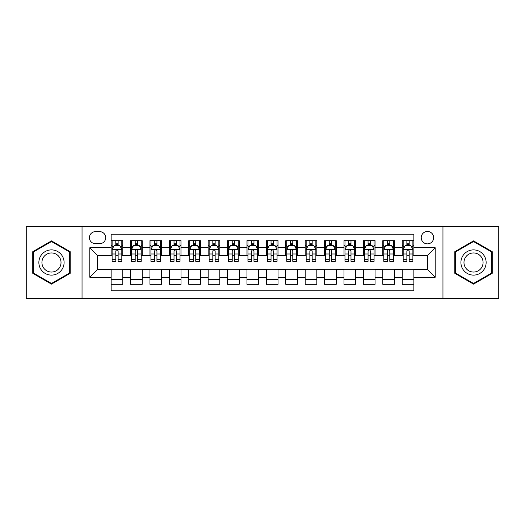 <?xml version="1.0" encoding="UTF-8"?>
<svg xmlns="http://www.w3.org/2000/svg" width="525" height="525" viewBox="0 0 525 525"><rect width="100%" height="100%" fill="white"/><g stroke="black" fill="none" stroke-linecap="round" stroke-linejoin="round"><path stroke-width="0.79" d="M427.435 231.453A6.208 6.208 0 0 0 421.227 237.661A6.208 6.208 0 0 0 427.435 243.869A6.208 6.208 0 0 0 433.65 237.661A6.208 6.208 0 0 0 427.435 231.453M442.962 298.397L498.75 298.397L498.75 226.603L442.962 226.603L442.962 298.397L82.038 298.397L82.038 226.603L26.25 226.603L26.25 298.397L82.038 298.397M413.858 240.673L402.216 240.673L402.216 247.754L394.452 247.754L394.452 255.518L402.216 255.518L402.216 247.754M394.452 247.754L394.452 240.673L382.81 240.673L382.81 247.754L375.047 247.754L375.047 255.518L382.81 255.518L382.81 247.754M375.047 247.754L375.047 240.673L363.405 240.673L363.405 247.754L355.642 247.754L355.642 255.518L363.405 255.518L363.405 247.754M355.642 247.754L355.642 240.673L344 240.673L344 247.754L336.236 247.754L336.236 255.518L344 255.518L344 247.754M336.236 247.754L336.236 240.673L324.594 240.673L324.594 247.754L316.831 247.754L316.831 255.518L324.594 255.518L324.594 247.754M316.831 247.754L316.831 240.673L305.189 240.673L305.189 247.754L297.426 247.754L297.426 255.518L305.189 255.518L305.189 247.754M297.426 247.754L297.426 240.673L285.784 240.673L285.784 247.754L278.027 247.754L278.027 255.518L285.784 255.518L285.784 247.754M278.027 247.754L278.027 240.673L266.378 240.673L266.378 247.754L258.622 247.754L258.622 255.518L266.378 255.518L266.378 247.754M258.622 247.754L258.622 240.673L246.973 240.673L246.973 247.754L239.216 247.754L239.216 255.518L246.973 255.518L246.973 247.754M239.216 247.754L239.216 240.673L227.574 240.673L227.574 247.754L219.811 247.754L219.811 255.518L227.574 255.518L227.574 247.754M219.811 247.754L219.811 240.673L208.169 240.673L208.169 247.754L200.406 247.754L200.406 255.518L208.169 255.518L208.169 247.754M200.406 247.754L200.406 240.673L188.764 240.673L188.764 247.754L181 247.754L181 255.518L188.764 255.518L188.764 247.754M181 247.754L181 240.673L169.358 240.673L169.358 247.754L161.595 247.754L161.595 255.518L169.358 255.518L169.358 247.754M161.595 247.754L161.595 240.673L149.953 240.673L149.953 247.754L142.19 247.754L142.19 255.518L149.953 255.518L149.953 247.754M142.19 247.754L142.19 240.673L130.548 240.673L130.548 255.518L122.784 255.518L122.784 240.673L111.143 240.673M111.143 284.327L122.784 284.327L122.784 269.483L130.548 269.483L130.548 284.327L142.19 284.327L142.19 269.483L149.953 269.483L149.953 277.246L142.19 277.246M149.953 277.246L149.953 284.327L161.595 284.327L161.595 269.483L169.358 269.483L169.358 277.246L161.595 277.246M169.358 277.246L169.358 284.327L181 284.327L181 269.483L188.764 269.483L188.764 277.246L181 277.246M188.764 277.246L188.764 284.327L200.406 284.327L200.406 269.483L208.169 269.483L208.169 277.246L200.406 277.246M208.169 277.246L208.169 284.327L219.811 284.327L219.811 269.483L227.574 269.483L227.574 277.246L219.811 277.246M227.574 277.246L227.574 284.327L239.216 284.327L239.216 269.483L246.973 269.483L246.973 277.246L239.216 277.246M246.973 277.246L246.973 284.327L258.622 284.327L258.622 269.483L266.378 269.483L266.378 277.246L258.622 277.246M266.378 277.246L266.378 284.327L278.027 284.327L278.027 269.483L285.784 269.483L285.784 277.246L278.027 277.246M285.784 277.246L285.784 284.327L297.426 284.327L297.426 269.483L305.189 269.483L305.189 277.246L297.426 277.246M305.189 277.246L305.189 284.327L316.831 284.327L316.831 269.483L324.594 269.483L324.594 277.246L316.831 277.246M324.594 277.246L324.594 284.327L336.236 284.327L336.236 269.483L344 269.483L344 277.246L336.236 277.246M344 277.246L344 284.327L355.642 284.327L355.642 269.483L363.405 269.483L363.405 277.246L355.642 277.246M363.405 277.246L363.405 284.327L375.047 284.327L375.047 269.483L382.81 269.483L382.81 277.246L375.047 277.246M382.81 277.246L382.81 284.327L394.452 284.327L394.452 269.483L402.216 269.483L402.216 277.246L394.452 277.246M95.425 243.679L99.697 243.679A6.018 6.018 0 0 0 105.709 237.661A6.018 6.018 0 0 0 99.697 231.65L95.425 231.65A6.018 6.018 0 0 0 89.414 237.661A6.018 6.018 0 0 0 95.425 243.679M442.962 226.603L82.038 226.603M413.858 247.754L413.858 234.17L111.143 234.17L111.143 255.518L97.565 255.518L97.565 269.483L111.143 269.483L111.143 290.83L413.858 290.83L413.858 269.483L427.435 269.483L427.435 255.518L413.858 255.518L413.858 247.754L435.199 247.754L435.199 277.246L413.858 277.246M111.143 277.246L89.801 277.246L89.801 247.754L111.143 247.754M402.216 277.246L402.216 284.327L413.858 284.327M111.143 245.523L112.114 245.523M115.802 245.523L118.132 245.523M121.82 245.523L122.784 245.523M111.143 255.321L112.114 255.321M115.802 255.321L118.132 255.321M121.82 255.321L122.784 255.321M111.143 269.679L122.784 269.679M111.143 279.477L122.784 279.477M130.548 255.321L131.519 255.321M135.207 255.321L137.537 255.321M141.225 255.321L142.19 255.321M130.548 245.523L131.519 245.523M135.207 245.523L137.537 245.523M141.225 245.523L142.19 245.523M130.548 269.679L142.19 269.679M130.548 279.477L142.19 279.477M149.953 269.679L161.595 269.679M149.953 279.477L161.595 279.477M149.953 245.523L150.924 245.523M154.612 245.523L156.942 245.523M160.624 245.523L161.595 245.523M149.953 255.321L150.924 255.321M154.612 255.321L156.942 255.321M160.624 255.321L161.595 255.321M169.358 269.679L181 269.679M169.358 279.477L181 279.477M169.358 245.523L170.33 245.523M174.018 245.523L176.341 245.523M180.029 245.523L181 245.523M169.358 255.321L170.33 255.321M174.018 255.321L176.341 255.321M180.029 255.321L181 255.321M188.764 269.679L200.406 269.679M188.764 279.477L200.406 279.477M188.764 245.523L189.735 245.523M193.423 245.523L195.746 245.523M199.434 245.523L200.406 245.523M188.764 255.321L189.735 255.321M193.423 255.321L195.746 255.321M199.434 255.321L200.406 255.321M208.169 269.679L219.811 269.679M208.169 279.477L219.811 279.477M208.169 245.523L209.14 245.523M212.822 245.523L215.152 245.523M218.84 245.523L219.811 245.523M208.169 255.321L209.14 255.321M212.822 255.321L215.152 255.321M218.84 255.321L219.811 255.321M227.574 269.679L239.216 269.679M227.574 279.477L239.216 279.477M227.574 245.523L228.539 245.523M232.227 245.523L234.557 245.523M238.245 245.523L239.216 245.523M227.574 255.321L228.539 255.321M232.227 255.321L234.557 255.321M238.245 255.321L239.216 255.321M246.973 269.679L258.622 269.679M246.973 279.477L258.622 279.477M246.973 245.523L247.944 245.523M251.632 245.523L253.962 245.523M257.65 245.523L258.622 245.523M246.973 255.321L247.944 255.321M251.632 255.321L253.962 255.321M257.65 255.321L258.622 255.321M266.378 269.679L278.027 269.679M266.378 279.477L278.027 279.477M266.378 245.523L267.35 245.523M271.038 245.523L273.368 245.523M277.056 245.523L278.027 245.523M266.378 255.321L267.35 255.321M271.038 255.321L273.368 255.321M277.056 255.321L278.027 255.321M285.784 269.679L297.426 269.679M285.784 279.477L297.426 279.477M285.784 245.523L286.755 245.523M290.443 245.523L292.773 245.523M296.461 245.523L297.426 245.523M285.784 255.321L286.755 255.321M290.443 255.321L292.773 255.321M296.461 255.321L297.426 255.321M305.189 269.679L316.831 269.679M305.189 279.477L316.831 279.477M305.189 245.523L306.16 245.523M309.848 245.523L312.178 245.523M315.86 245.523L316.831 245.523M305.189 255.321L306.16 255.321M309.848 255.321L312.178 255.321M315.86 255.321L316.831 255.321M324.594 269.679L336.236 269.679M324.594 279.477L336.236 279.477M324.594 245.523L325.566 245.523M329.254 245.523L331.577 245.523M335.265 245.523L336.236 245.523M324.594 255.321L325.566 255.321M329.254 255.321L331.577 255.321M335.265 255.321L336.236 255.321M344 269.679L355.642 269.679M344 279.477L355.642 279.477M344 245.523L344.971 245.523M348.659 245.523L350.982 245.523M354.67 245.523L355.642 245.523M344 255.321L344.971 255.321M348.659 255.321L350.982 255.321M354.67 255.321L355.642 255.321M363.405 269.679L375.047 269.679M363.405 279.477L375.047 279.477M363.405 245.523L364.376 245.523M368.058 245.523L370.387 245.523M374.076 245.523L375.047 245.523M363.405 255.321L364.376 255.321M368.058 255.321L370.387 255.321M374.076 255.321L375.047 255.321M382.81 269.679L394.452 269.679M382.81 279.477L394.452 279.477M382.81 245.523L383.775 245.523M387.463 245.523L389.793 245.523M393.481 245.523L394.452 245.523M382.81 255.321L383.775 255.321M387.463 255.321L389.793 255.321M393.481 255.321L394.452 255.321M402.216 269.679L413.858 269.679M402.216 279.477L413.858 279.477M402.216 245.523L403.18 245.523M406.868 245.523L409.198 245.523M412.886 245.523L413.858 245.523M402.216 255.321L403.18 255.321M406.868 255.321L409.198 255.321M412.886 255.321L413.858 255.321M97.565 255.518L89.801 247.754M97.565 269.483L89.801 277.246M435.199 247.754L427.435 255.518M435.199 277.246L427.435 269.483M51.476 284.123L70.199 273.308L70.199 251.692L51.476 240.877L32.753 251.692L32.753 273.308L51.476 284.123M492.247 251.692L473.524 240.877L454.801 251.692L454.801 273.308L473.524 284.123L492.247 273.308L492.247 251.692M118.132 243.193L115.802 243.193M121.82 259.757L118.132 259.757L118.132 261.338L121.82 261.338L121.82 249.5L119.877 245.621L114.056 245.621L112.114 249.5L112.114 261.338L115.802 261.338L115.802 259.757L112.114 259.757M112.114 249.5L112.114 240.673M121.82 249.5L121.82 240.673M115.802 245.621L115.802 240.673M118.132 240.673L118.132 245.621M118.132 259.757L118.132 250.957C117.357 249.46 116.576 249.46 115.802 250.957L115.802 259.757M51.476 249.887A12.613 12.613 0 0 0 38.863 262.5A12.613 12.613 0 0 0 51.476 275.113A12.613 12.613 0 0 0 64.089 262.5A12.613 12.613 0 0 0 51.476 249.887M51.476 252.952A9.548 9.548 0 0 0 41.928 262.5A9.548 9.548 0 0 0 51.476 272.048A9.548 9.548 0 0 0 61.025 262.5A9.548 9.548 0 0 0 51.476 252.952M69.622 272.974L51.476 283.447L33.331 272.974L33.331 252.026L51.476 241.552L69.622 252.026L69.622 272.974M462.604 256.193A12.613 12.613 0 0 0 467.217 273.42A12.613 12.613 0 0 0 484.45 268.807A12.613 12.613 0 0 0 479.83 251.58A12.613 12.613 0 0 0 462.604 256.193M465.255 257.723A9.548 9.548 0 0 0 468.746 270.769A9.548 9.548 0 0 0 481.792 267.277A9.548 9.548 0 0 0 478.301 254.231A9.548 9.548 0 0 0 465.255 257.723M491.669 252.026L491.669 272.974L473.524 283.447L455.378 272.974L455.378 252.026L473.524 241.552L491.669 252.026M137.537 243.193L135.207 243.193M141.225 259.757L137.537 259.757L137.537 261.338L141.225 261.338L141.225 249.5L139.282 245.621L133.462 245.621L131.519 249.5L131.519 261.338L135.207 261.338L135.207 259.757L131.519 259.757M131.519 249.5L131.519 240.673M141.225 249.5L141.225 240.673M135.207 245.621L135.207 240.673M137.537 240.673L137.537 245.621M137.537 259.757L137.537 250.957C136.763 249.46 135.982 249.46 135.207 250.957L135.207 259.757M156.942 243.193L154.612 243.193M160.624 259.757L156.942 259.757L156.942 261.338L160.624 261.338L160.624 249.5L158.688 245.621L152.867 245.621L150.924 249.5L150.924 261.338L154.612 261.338L154.612 259.757L150.924 259.757M150.924 249.5L150.924 240.673M160.624 249.5L160.624 240.673M154.612 245.621L154.612 240.673M156.942 240.673L156.942 245.621M156.942 259.757L156.942 250.957C156.161 249.46 155.387 249.46 154.612 250.957L154.612 259.757M176.341 243.193L174.018 243.193M180.029 259.757L176.341 259.757L176.341 261.338L180.029 261.338L180.029 249.5L178.093 245.621L172.272 245.621L170.33 249.5L170.33 261.338L174.018 261.338L174.018 259.757L170.33 259.757M170.33 249.5L170.33 240.673M180.029 249.5L180.029 240.673M174.018 245.621L174.018 240.673M176.341 240.673L176.341 245.621M176.341 259.757L176.341 250.957C175.567 249.46 174.792 249.46 174.018 250.957L174.018 259.757M195.746 243.193L193.423 243.193M199.434 259.757L195.746 259.757L195.746 261.338L199.434 261.338L199.434 249.5L197.492 245.621L191.671 245.621L189.735 249.5L189.735 261.338L193.423 261.338L193.423 259.757L189.735 259.757M189.735 249.5L189.735 240.673M199.434 249.5L199.434 240.673M193.423 245.621L193.423 240.673M195.746 240.673L195.746 245.621M195.746 259.757L195.746 250.957C194.972 249.46 194.198 249.46 193.423 250.957L193.423 259.757M215.152 243.193L212.822 243.193M218.84 259.757L215.152 259.757L215.152 261.338L218.84 261.338L218.84 249.5L216.897 245.621L211.076 245.621L209.14 249.5L209.14 261.338L212.822 261.338L212.822 259.757L209.14 259.757M209.14 249.5L209.14 240.673M218.84 249.5L218.84 240.673M212.822 245.621L212.822 240.673M215.152 240.673L215.152 245.621M215.152 259.757L215.152 250.957C214.377 249.46 213.603 249.46 212.822 250.957L212.822 259.757M234.557 243.193L232.227 243.193M238.245 259.757L234.557 259.757L234.557 261.338L238.245 261.338L238.245 249.5L236.302 245.621L230.482 245.621L228.539 249.5L228.539 261.338L232.227 261.338L232.227 259.757L228.539 259.757M228.539 249.5L228.539 240.673M238.245 249.5L238.245 240.673M232.227 245.621L232.227 240.673M234.557 240.673L234.557 245.621M234.557 259.757L234.557 250.957C233.782 249.46 233.008 249.46 232.227 250.957L232.227 259.757M253.962 243.193L251.632 243.193M257.65 259.757L253.962 259.757L253.962 261.338L257.65 261.338L257.65 249.5L255.708 245.621L249.887 245.621L247.944 249.5L247.944 261.338L251.632 261.338L251.632 259.757L247.944 259.757M247.944 249.5L247.944 240.673M257.65 249.5L257.65 240.673M251.632 245.621L251.632 240.673M253.962 240.673L253.962 245.621M253.962 259.757L253.962 250.957C253.188 249.46 252.413 249.46 251.632 250.957L251.632 259.757M273.368 243.193L271.038 243.193M277.056 259.757L273.368 259.757L273.368 261.338L277.056 261.338L277.056 249.5L275.113 245.621L269.292 245.621L267.35 249.5L267.35 261.338L271.038 261.338L271.038 259.757L267.35 259.757M267.35 249.5L267.35 240.673M277.056 249.5L277.056 240.673M271.038 245.621L271.038 240.673M273.368 240.673L273.368 245.621M273.368 259.757L273.368 250.957C272.593 249.46 271.812 249.46 271.038 250.957L271.038 259.757M292.773 243.193L290.443 243.193M296.461 259.757L292.773 259.757L292.773 261.338L296.461 261.338L296.461 249.5L294.518 245.621L288.697 245.621L286.755 249.5L286.755 261.338L290.443 261.338L290.443 259.757L286.755 259.757M286.755 249.5L286.755 240.673M296.461 249.5L296.461 240.673M290.443 245.621L290.443 240.673M292.773 240.673L292.773 245.621M292.773 259.757L292.773 250.957C291.998 249.46 291.217 249.46 290.443 250.957L290.443 259.757M312.178 243.193L309.848 243.193M315.86 259.757L312.178 259.757L312.178 261.338L315.86 261.338L315.86 249.5L313.924 245.621L308.103 245.621L306.16 249.5L306.16 261.338L309.848 261.338L309.848 259.757L306.16 259.757M306.16 249.5L306.16 240.673M315.86 249.5L315.86 240.673M309.848 245.621L309.848 240.673M312.178 240.673L312.178 245.621M312.178 259.757L312.178 250.957C311.397 249.46 310.623 249.46 309.848 250.957L309.848 259.757M331.577 243.193L329.254 243.193M335.265 259.757L331.577 259.757L331.577 261.338L335.265 261.338L335.265 249.5L333.329 245.621L327.508 245.621L325.566 249.5L325.566 261.338L329.254 261.338L329.254 259.757L325.566 259.757M325.566 249.5L325.566 240.673M335.265 249.5L335.265 240.673M329.254 245.621L329.254 240.673M331.577 240.673L331.577 245.621M331.577 259.757L331.577 250.957C330.803 249.46 330.028 249.46 329.254 250.957L329.254 259.757M350.982 243.193L348.659 243.193M354.67 259.757L350.982 259.757L350.982 261.338L354.67 261.338L354.67 249.5L352.728 245.621L346.907 245.621L344.971 249.5L344.971 261.338L348.659 261.338L348.659 259.757L344.971 259.757M344.971 249.5L344.971 240.673M354.67 249.5L354.67 240.673M348.659 245.621L348.659 240.673M350.982 240.673L350.982 245.621M350.982 259.757L350.982 250.957C350.208 249.46 349.433 249.46 348.659 250.957L348.659 259.757M370.387 243.193L368.058 243.193M374.076 259.757L370.387 259.757L370.387 261.338L374.076 261.338L374.076 249.5L372.133 245.621L366.312 245.621L364.376 249.5L364.376 261.338L368.058 261.338L368.058 259.757L364.376 259.757M364.376 249.5L364.376 240.673M374.076 249.5L374.076 240.673M368.058 245.621L368.058 240.673M370.387 240.673L370.387 245.621M370.387 259.757L370.387 250.957C369.613 249.46 368.839 249.46 368.058 250.957L368.058 259.757M389.793 243.193L387.463 243.193M393.481 259.757L389.793 259.757L389.793 261.338L393.481 261.338L393.481 249.5L391.538 245.621L385.717 245.621L383.775 249.5L383.775 261.338L387.463 261.338L387.463 259.757L383.775 259.757M383.775 249.5L383.775 240.673M393.481 249.5L393.481 240.673M387.463 245.621L387.463 240.673M389.793 240.673L389.793 245.621M389.793 259.757L389.793 250.957C389.018 249.46 388.244 249.46 387.463 250.957L387.463 259.757M409.198 243.193L406.868 243.193M412.886 259.757L409.198 259.757L409.198 261.338L412.886 261.338L412.886 249.5L410.944 245.621L405.123 245.621L403.18 249.5L403.18 261.338L406.868 261.338L406.868 259.757L403.18 259.757M403.18 249.5L403.18 240.673M412.886 249.5L412.886 240.673M406.868 245.621L406.868 240.673M409.198 240.673L409.198 245.621M409.198 259.757L409.198 250.957C408.424 249.46 407.649 249.46 406.868 250.957L406.868 259.757M130.548 277.246L122.784 277.246M130.548 247.754L122.784 247.754M121.767 249.401L112.166 249.401M112.114 246.684L113.525 246.684M120.409 246.684L121.82 246.684M115.802 253.995L112.114 253.995M121.82 253.995L118.132 253.995M118.132 244.427L115.802 244.427M141.173 249.401L131.565 249.401M131.519 246.684L132.923 246.684M139.814 246.684L141.225 246.684M135.207 253.995L131.519 253.995M141.225 253.995L137.537 253.995M137.537 244.427L135.207 244.427M160.578 249.401L150.97 249.401M150.924 246.684L152.329 246.684M159.219 246.684L160.624 246.684M154.612 253.995L150.924 253.995M160.624 253.995L156.942 253.995M156.942 244.427L154.612 244.427M179.983 249.401L170.376 249.401M170.33 246.684L171.734 246.684M178.625 246.684L180.029 246.684M174.018 253.995L170.33 253.995M180.029 253.995L176.341 253.995M176.341 244.427L174.018 244.427M199.388 249.401L189.781 249.401M189.735 246.684L191.139 246.684M198.03 246.684L199.434 246.684M193.423 253.995L189.735 253.995M199.434 253.995L195.746 253.995M195.746 244.427L193.423 244.427M218.794 249.401L209.186 249.401M209.14 246.684L210.545 246.684M217.435 246.684L218.84 246.684M212.822 253.995L209.14 253.995M218.84 253.995L215.152 253.995M215.152 244.427L212.822 244.427M238.199 249.401L228.592 249.401M228.539 246.684L229.95 246.684M236.841 246.684L238.245 246.684M232.227 253.995L228.539 253.995M238.245 253.995L234.557 253.995M234.557 244.427L232.227 244.427M257.598 249.401L247.997 249.401M247.944 246.684L249.355 246.684M256.239 246.684L257.65 246.684M251.632 253.995L247.944 253.995M257.65 253.995L253.962 253.995M253.962 244.427L251.632 244.427M277.003 249.401L267.402 249.401M267.35 246.684L268.761 246.684M275.645 246.684L277.056 246.684M271.038 253.995L267.35 253.995M277.056 253.995L273.368 253.995M273.368 244.427L271.038 244.427M296.408 249.401L286.801 249.401M286.755 246.684L288.159 246.684M295.05 246.684L296.461 246.684M290.443 253.995L286.755 253.995M296.461 253.995L292.773 253.995M292.773 244.427L290.443 244.427M315.814 249.401L306.206 249.401M306.16 246.684L307.565 246.684M314.455 246.684L315.86 246.684M309.848 253.995L306.16 253.995M315.86 253.995L312.178 253.995M312.178 244.427L309.848 244.427M335.219 249.401L325.612 249.401M325.566 246.684L326.97 246.684M333.861 246.684L335.265 246.684M329.254 253.995L325.566 253.995M335.265 253.995L331.577 253.995M331.577 244.427L329.254 244.427M354.624 249.401L345.017 249.401M344.971 246.684L346.375 246.684M353.266 246.684L354.67 246.684M348.659 253.995L344.971 253.995M354.67 253.995L350.982 253.995M350.982 244.427L348.659 244.427M374.03 249.401L364.422 249.401M364.376 246.684L365.781 246.684M372.671 246.684L374.076 246.684M368.058 253.995L364.376 253.995M374.076 253.995L370.387 253.995M370.387 244.427L368.058 244.427M393.435 249.401L383.827 249.401M383.775 246.684L385.186 246.684M392.077 246.684L393.481 246.684M387.463 253.995L383.775 253.995M393.481 253.995L389.793 253.995M389.793 244.427L387.463 244.427M412.834 249.401L403.233 249.401M403.18 246.684L404.591 246.684M411.475 246.684L412.886 246.684M406.868 253.995L403.18 253.995M412.886 253.995L409.198 253.995M409.198 244.427L406.868 244.427"/></g></svg>
